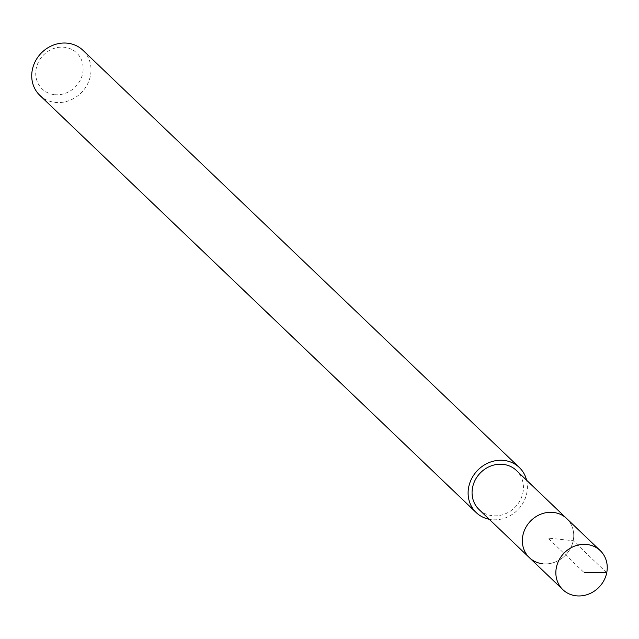 <?xml version="1.0" encoding="UTF-8"?>
<svg xmlns="http://www.w3.org/2000/svg" width="639" height="639" viewBox="0 0 639 639"><rect width="100%" height="100%" fill="white"/><g stroke="black" fill="none" stroke-linecap="round" stroke-linejoin="round"><path stroke-width="0.48" stroke-dasharray="3.19 2.4" d="M529.356 557.639A27.03 24.418 133.7 0 0 542.854 563.782A27.03 24.418 133.7 0 0 570.483 548.318A27.03 24.418 133.7 0 0 566.713 518.564A27.03 24.418 -46.3 0 1 570.483 548.318A27.03 24.418 -46.3 0 1 542.854 563.782M479.074 509.563A27.03 24.418 133.7 0 0 492.581 515.713A27.03 24.418 133.7 0 0 520.202 500.249A27.03 24.418 133.7 0 0 516.432 470.496M526.592 480.209A31.183 28.172 -46.3 0 1 491.782 519.659A31.183 28.172 -46.3 0 1 489.234 519.275M39.818 95.347A31.183 28.172 133.7 0 0 55.393 102.432A31.183 28.172 133.7 0 0 87.271 84.596A31.183 28.172 133.7 0 0 82.926 50.265M54.658 94.66A24.953 22.541 133.7 0 0 82.671 73.373A24.953 22.541 133.7 0 0 64.219 47.246A24.953 22.541 133.7 0 0 36.207 68.541A24.953 22.541 133.7 0 0 54.658 94.66M606.723 572.76L573.199 540.714L548.03 538.102L584.198 572.672"/><path stroke-width="0.96" d="M576.37 595.828A27.03 24.418 -46.3 0 1 562.871 589.685A27.03 24.418 -46.3 0 1 559.101 559.932A27.03 24.418 -46.3 0 1 586.73 544.468A27.03 24.418 -46.3 0 1 600.229 550.61A27.03 24.418 -46.3 0 1 603.999 580.364A27.03 24.418 -46.3 0 1 576.37 595.828M553.214 512.422A27.03 24.418 133.7 0 0 525.585 527.886A27.03 24.418 133.7 0 0 529.356 557.639A27.03 24.418 -46.3 0 1 525.585 527.886A27.03 24.418 -46.3 0 1 553.214 512.422A27.03 24.418 -46.3 0 1 566.713 518.564A27.03 24.418 133.7 0 0 553.214 512.422M600.229 550.61L516.432 470.496A27.03 24.418 133.7 0 0 502.933 464.353A27.03 24.418 133.7 0 0 475.312 479.809A27.03 24.418 133.7 0 0 479.074 509.563L562.871 589.685M542.854 563.782A27.03 24.418 -46.3 0 1 529.356 557.639M489.234 519.275A31.183 28.172 -46.3 0 1 476.207 512.574A31.183 28.172 -46.3 0 1 471.854 478.244A31.183 28.172 -46.3 0 1 503.732 460.399A31.183 28.172 -46.3 0 1 519.307 467.492A31.183 28.172 -46.3 0 1 526.592 480.209M519.307 467.492L82.926 50.265A31.183 28.172 133.7 0 0 67.343 43.172A31.183 28.172 133.7 0 0 35.472 61.017A31.183 28.172 133.7 0 0 39.818 95.347L476.207 512.574M584.198 572.672L606.723 572.76"/></g></svg>
